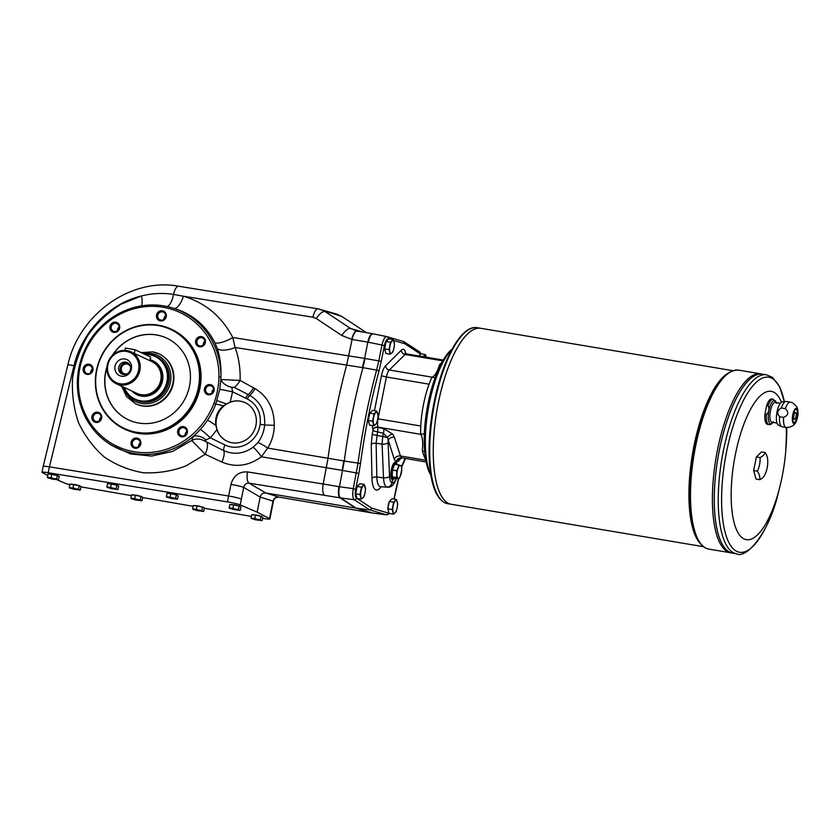 <?xml version="1.0" encoding="UTF-8"?>
<svg xmlns="http://www.w3.org/2000/svg" width="840" height="840" viewBox="0 0 840 840"><rect width="100%" height="100%" fill="white"/><g stroke="black" fill="none" stroke-linecap="round" stroke-linejoin="round"><path stroke-width="1.26" d="M228.627 496.01L230.947 484.397A10.028 0.871 11.3 0 1 243.705 487.431C244.461 484.439 246.246 483.021 249.06 483.157L339.969 497.816L355.667 508.074L339.969 497.816A10.028 3.329 99.5 0 1 339.245 496.955L356.139 508.148L369.82 509.933L354.27 499.769L340.431 497.889C338.793 496.23 338.457 492.513 339.433 486.738L344.253 461.013A250.603 83.339 -80.5 0 1 362.911 367.668L365.054 358.481L378.788 360.885L381.959 345.041L368.308 342.206C369.558 336.756 371.154 333.953 373.086 333.784L386.694 336.609M152.492 361.904L152.502 361.914A17.546 16.474 115 0 1 152.502 361.914A17.546 16.474 115 0 1 159.999 384.783A17.546 16.474 115 0 1 137.655 393.697A17.546 16.474 115 0 1 137.645 393.697A17.546 16.474 -65 0 0 141.635 394.937A17.546 16.474 -65 0 0 160.808 382.694A17.546 16.474 -65 0 0 152.492 361.904A17.546 16.474 -65 0 0 152.177 361.767M124.278 387.45A23.552 22.123 -65 0 0 140.48 400.817A23.552 22.123 -65 0 0 167.339 379.155A23.552 22.123 -65 0 0 145.204 354.522M123.795 387.23A24.056 22.596 -65 0 0 135.051 399.672A24.056 22.596 -65 0 0 140.532 401.383A24.056 22.596 -65 0 0 166.824 384.594A24.056 22.596 -65 0 0 155.421 356.087A24.056 22.596 -65 0 0 149.929 354.375A24.056 22.596 -65 0 0 144.428 354.165M773.482 399.357A12.831 4.263 99.5 0 0 773.105 399.242L771.655 398.99A12.831 4.263 99.5 0 0 766.658 405.531L768.106 405.783C769.682 409.017 769.104 411.925 766.364 414.498A12.831 4.263 99.5 0 0 768.852 424.546L767.403 424.294A12.831 4.263 99.5 0 1 764.915 414.257L766.364 414.498M781.316 407.999L785.337 408.671C789.086 412.325 788.508 415.233 783.594 417.396A12.831 4.263 99.5 0 0 786.093 427.445L782.072 426.762A12.831 4.263 99.5 0 1 781.683 426.647A12.831 4.263 99.5 0 1 779.573 416.724C776.675 413.228 777.252 410.319 781.316 407.999A12.831 4.263 99.5 0 1 785.915 401.447A12.831 4.263 99.5 0 1 786.324 401.457L790.346 402.129A12.831 4.263 99.5 0 0 785.337 408.671M779.573 416.724L783.594 417.396M766.658 405.531L764.915 414.257M796.677 408.419A7.718 2.562 99.5 0 0 792.95 413.983A7.718 2.562 99.5 0 0 793.149 423.045A7.718 2.562 99.5 0 0 796.919 419.548A7.718 2.562 99.5 0 0 798 413.133A7.718 2.562 99.5 0 0 796.677 408.419M785.915 401.447L782.303 401.856A11.834 3.938 99.5 0 0 776.832 412.87A11.834 3.938 99.5 0 0 778.397 425.082L781.683 426.647M796.477 409.395A6.72 2.236 99.5 0 0 796.278 409.332A6.72 2.236 99.5 0 0 792.96 415.59A6.72 2.236 99.5 0 0 794.052 422.583A6.72 2.236 99.5 0 0 797.318 416.63A6.72 2.236 99.5 0 0 796.477 409.395M440.769 364.56L439.446 364.812A52.626 17.504 -80.5 0 1 441.913 362.397M425.618 459.344A52.626 17.504 -80.5 0 1 422.31 450.544L424.683 451.973M424.326 434.06L420.599 433.913A20.044 6.667 -80.5 0 1 422.31 450.544M420.599 433.913A52.626 17.504 -80.5 0 1 431.939 377.139L435.099 377.822M439.446 364.812A20.044 6.667 -80.5 0 1 431.939 377.139L389.33 370.01L405.058 354.491L442.785 360.832M397.278 464.625L396.197 461.969C397.068 459.039 398.947 457.674 401.846 457.853L400.449 455.983A5.008 3.812 162.1 0 0 394.212 459.102L387.481 437.588L383.407 433.251L377.591 431.907L376.12 443.257L382.074 444.14L382.746 436.517L387.481 437.588A5.008 2.972 141.3 0 1 392.69 434.112L383.88 428.715L377.99 427.35A4.011 3.087 -15.6 0 0 372.95 429.828L372.939 430.752L377.591 431.907L377.916 427.119L420.861 434.343M368.403 419.937A5.712 1.901 -80.5 0 1 368.718 416.808A5.712 1.901 -80.5 0 1 369.6 413.942M368.54 421.344A5.817 1.932 -80.5 0 0 368.949 422.782A5.712 1.901 -80.5 0 1 368.456 421.04M387.933 508.305A5.712 1.901 -80.5 0 1 388.258 505.176A5.712 1.901 -80.5 0 1 389.141 502.299M388.08 509.702A5.817 1.932 -80.5 0 0 388.479 511.14A5.712 1.901 -80.5 0 1 387.996 509.397M384.752 348.348A5.712 1.901 -80.5 0 1 385.077 345.219A5.712 1.901 -80.5 0 1 385.949 342.342M385.308 351.204A5.712 1.901 -80.5 0 1 384.815 349.44M355.793 493.28A5.712 1.901 -80.5 0 1 356.108 490.151A5.712 1.901 -80.5 0 1 356.99 487.284M355.929 494.687A5.817 1.932 -80.5 0 0 356.339 496.125A5.712 1.901 -80.5 0 1 355.845 494.382M393.614 340.473L404.88 343.781L403.473 341.512M388.3 338.919A2.006 1.89 -73.7 0 0 386.862 336.641L386.778 336.62C384.867 336.735 383.26 339.538 381.959 345.041L384.384 345.629C385.423 341.135 386.736 338.898 388.3 338.919L388.647 339.014M396.659 478.359L394.359 483.042C392.522 486.066 390.201 487.463 387.419 487.2L380.583 486.696A17.724 5.891 -80.5 0 1 376.834 477.015L383.523 477.834A5.008 2.321 -2.5 0 0 389.55 476.322C389.76 479.997 390.579 482.181 392.028 482.864C391.251 485.604 389.508 486.99 386.788 487.032C384.856 486.014 383.764 482.947 383.523 477.834L382.074 444.14A5.008 2.321 -2.5 0 0 388.112 442.628L388.154 440.37A5.008 3.812 162.1 0 1 394.391 437.252L392.69 434.112M396.281 478.296L395.84 479.262C394.485 482.202 393.204 483.409 392.028 482.864L392.627 479.871L394.979 478.076M396.144 462.242L395.85 462.147C391.933 461.024 388.731 478.643 392.627 479.871M426.101 461.979L401.846 457.853M394.212 459.102L396.197 461.969L398.475 461.087A5.008 4.337 42.7 0 1 399.494 458.514L399.504 458.504M387.419 487.2L386.788 487.032M389.046 513.145L388.584 513.135A2.006 1.89 -73.7 0 1 386.431 514.805L389.644 513.534M388.584 513.135L372.015 508.274L369.82 509.933L386.431 514.805L372.697 513.03M355.688 489.216L353.262 488.618C352.328 494.403 352.663 498.12 354.27 499.769A2.006 1.869 123.2 0 0 356.486 498.141C355.173 496.808 354.911 493.836 355.688 489.216L358.858 473.372L342.216 470.39L343.791 460.929L360.497 463.522A248.094 82.509 -80.5 0 1 378.977 371.049A2.006 0.525 -164.9 0 0 376.635 370.083L378.788 360.885L381.213 361.473L384.384 345.629M230.947 484.397C233.552 475.64 239.096 471.481 247.569 471.923A10.028 3.822 99.1 0 0 249.06 483.157L265.797 492.965L355.667 508.074L372.435 512.988L356.139 508.148L372.572 513.019A10.028 3.329 -80.5 0 1 372.435 512.988L278.838 497.081C275.909 496.881 273.956 498.225 273 501.113L269.524 518.627L257.145 512.159L260.159 497.07C261.03 494.151 262.909 492.776 265.797 492.965L278.838 497.081A10.028 2.835 -80.3 0 0 278.954 497.102L356.927 510.374M372.75 333.732L371.847 333.837C370.167 334.856 368.834 337.617 367.846 342.132L364.592 358.407A50.117 16.663 99.5 0 0 364.592 358.397L362.439 367.584L376.635 370.083A250.089 83.17 99.5 0 0 358.008 463.302L353.262 488.618L339.433 486.738L323.211 483.998L328.031 458.283L343.791 460.919A50.117 16.663 99.5 0 1 343.791 460.929M381.15 486.738A21.714 7.224 -80.5 0 1 371.963 478.202L371.249 444.455L372.194 434.49L382.746 436.517L383.407 433.251A5.008 1.27 103 0 0 383.88 428.715M392.584 479.189A8.348 2.783 -80.5 0 1 392.343 479.178A8.348 2.783 -80.5 0 1 392.102 479.105A8.348 2.783 -80.5 0 1 391.514 478.558M393.929 463.187A8.348 2.783 -80.5 0 1 395.115 462.704A8.348 2.783 -80.5 0 1 395.346 462.777M394.012 478.769A9.02 3.003 -80.5 0 1 392.564 479.84M395.514 462.147A9.02 3.003 -80.5 0 1 396.564 463.638M247.569 471.923L323.211 483.998C322.256 489.783 322.675 493.521 324.461 495.201M108.287 443.121L111.542 445.294L130.589 453.947L151.557 456.057L172.557 451.427L191.741 440.444L193.232 436.37A75.527 70.927 -65 0 1 108.287 443.121A75.527 70.927 -65 0 1 84.882 349.681A75.527 70.927 -65 0 1 171.57 307.681A75.527 70.927 -65 0 1 220.899 377.076C221.329 366.965 220.154 357.546 217.382 348.789L214.924 342.794A15.036 4.641 153.4 0 0 232.754 337.502L235.106 347.498C238.822 357.672 240.492 368.644 240.103 380.436L255.087 388.647C267.834 396.532 274.229 408.723 274.292 425.229C274.166 433.566 271.961 441.179 267.687 448.067L328.031 458.283A250.603 83.339 99.5 0 1 346.689 364.949L352.086 339.486C353.356 334.036 355.026 331.244 357.105 331.096L357.242 331.128M396.617 463.774A8.348 2.783 99.5 0 0 396.459 463.481A8.348 2.783 99.5 0 0 395.577 462.788A8.348 2.783 99.5 0 0 391.524 470.18A8.348 2.783 99.5 0 0 392.564 479.178A8.348 2.783 99.5 0 0 392.816 479.262A8.348 2.783 99.5 0 0 393.866 478.894A8.348 2.783 99.5 0 0 394.118 478.663M399.221 464.951L394.79 464.205L400.596 465.518A6.521 2.163 -80.5 0 0 398.202 467.88A6.521 2.163 -80.5 0 0 396.931 474.243A6.521 2.163 -80.5 0 0 398.055 478.254L396.648 477.561L396.743 470.852L399.147 465.024L394.727 464.279L392.354 469.917L392.259 476.931L398.958 478.737L400.449 475.892A6.521 2.163 -80.5 0 1 398.055 478.254L399.021 478.663M400.596 465.518L401.499 466.011L401.719 469.518L400.449 475.892A6.521 2.163 -80.5 0 0 401.719 469.518A6.521 2.163 -80.5 0 0 400.596 465.518M397.068 464.583A7.854 2.615 99.5 0 0 396.784 464.006A7.854 2.615 99.5 0 0 392.448 468.941A7.854 2.615 99.5 0 0 393.131 478.769A7.854 2.615 99.5 0 0 394.349 478.495A7.854 2.615 99.5 0 0 394.8 478.044M372.614 421.187L368.298 420.462L369.59 425.082L373.905 425.806L372.614 421.187L374.084 413.837L369.768 413.112L368.298 420.462M374.084 413.837L376.845 411.106L372.53 410.382L369.768 413.112M376.845 411.106L378.137 415.737L377.654 419.454A6.521 2.163 -80.5 0 1 375.543 424.483L373.905 425.806M376.667 423.087L377.654 419.454A6.521 2.163 -80.5 0 0 377.738 413.459A6.521 2.163 -80.5 0 0 375.711 412.514A6.521 2.163 -80.5 0 0 373.601 417.554A6.521 2.163 -80.5 0 0 373.506 423.538A6.521 2.163 -80.5 0 0 375.543 424.483L376.667 423.087M392.154 509.555L387.839 508.82L389.13 513.45L393.445 514.174L392.154 509.555L393.624 502.205L389.298 501.469L387.839 508.82M393.624 502.205L396.385 499.475L392.07 498.75L389.298 501.469M396.385 499.475L397.677 504.094L397.194 507.812A6.521 2.163 -80.5 0 1 395.073 512.851L393.445 514.174M396.207 511.445L397.194 507.812A6.521 2.163 -80.5 0 0 397.278 501.827A6.521 2.163 -80.5 0 0 395.252 500.882A6.521 2.163 -80.5 0 0 393.141 505.921A6.521 2.163 -80.5 0 0 393.046 511.906A6.521 2.163 -80.5 0 0 395.073 512.851L396.207 511.445M388.962 349.598L384.647 348.873L385.938 353.493L390.264 354.218L388.962 349.598L390.432 342.248L386.117 341.523L384.647 348.873M390.432 342.248L393.194 339.518L388.878 338.793L386.117 341.523M393.194 339.518L394.495 344.137L394.012 347.855A6.521 2.163 -80.5 0 1 391.892 352.894L390.264 354.218M393.026 351.488L394.012 347.855A6.521 2.163 -80.5 0 0 394.096 341.87A6.521 2.163 -80.5 0 0 392.07 340.925A6.521 2.163 -80.5 0 0 389.949 345.965A6.521 2.163 -80.5 0 0 389.865 351.95A6.521 2.163 -80.5 0 0 391.892 352.894L393.026 351.488M360.003 494.529L355.688 493.805L356.979 498.425L361.294 499.149L360.003 494.529L361.473 487.179L357.157 486.455L355.688 493.805M361.473 487.179L364.235 484.449L359.919 483.725L357.157 486.455M364.235 484.449L365.526 489.08L365.043 492.796A6.521 2.163 -80.5 0 1 362.933 497.826L361.294 499.149M364.067 496.43L365.043 492.796A6.521 2.163 -80.5 0 0 365.137 486.801A6.521 2.163 -80.5 0 0 363.111 485.856A6.521 2.163 -80.5 0 0 360.99 490.896A6.521 2.163 -80.5 0 0 360.906 496.881A6.521 2.163 -80.5 0 0 362.933 497.826L364.067 496.43M422.583 357.262L425.344 354.543L421.029 353.808L418.845 355.971M425.344 354.543L426.237 356.895A6.521 2.163 -80.5 0 1 426.321 357.231M423.591 356.769A6.521 2.163 -80.5 0 1 424.211 355.94A6.521 2.163 -80.5 0 1 426.237 356.895M372.624 513.019A10.028 3.329 -80.5 0 1 372.572 513.019L357.168 510.416M372.677 333.721A10.028 3.329 99.5 0 0 372.624 333.711A10.028 3.329 99.5 0 0 371.847 333.837M112.938 324.051A4.2 3.938 -65 0 0 113.348 331.223A4.2 3.938 -65 0 0 118.692 329.081A4.2 3.938 -65 0 0 112.938 324.051M110.67 330.288A5.198 4.883 115 0 1 114.534 322.151A5.198 4.883 115 0 1 119.217 329.375A5.198 4.883 115 0 1 110.67 330.288M117.38 330.729A4.2 3.938 115 0 1 119.112 327.022M84.473 368.781A4.2 3.938 -65 0 0 92.148 370.619A4.2 3.938 -65 0 0 90.153 365.642A4.2 3.938 -65 0 0 84.473 368.781M87.055 374.378A5.198 4.883 115 0 1 84.389 366.051A5.198 4.883 115 0 1 92.767 367.458A5.198 4.883 115 0 1 87.055 374.378M90.636 372.75A4.2 3.938 115 0 1 92.368 369.054M93.797 419.874A4.2 3.938 -65 0 0 101.115 416.997A4.2 3.938 -65 0 0 94.154 414.824A4.2 3.938 -65 0 0 93.797 419.874M99.53 421.459A5.198 4.883 115 0 1 91.886 417.816A5.198 4.883 115 0 1 99.057 412.598A5.198 4.883 115 0 1 99.53 421.459M99.393 420.745A4.2 3.938 115 0 1 101.115 417.05M135.44 447.384A4.2 3.938 -65 0 0 138.033 439.478A4.2 3.938 -65 0 0 132.689 441.609A4.2 3.938 -65 0 0 135.44 447.384M140.784 443.951A5.198 4.883 115 0 1 132.647 447.132A5.198 4.883 115 0 1 134.41 438.333A5.198 4.883 115 0 1 140.784 443.951M138.516 446.586A4.2 3.938 115 0 1 140.249 442.89M185.01 435.204A4.2 3.938 -65 0 0 184.611 428.043A4.2 3.938 -65 0 0 179.256 430.175A4.2 3.938 -65 0 0 185.01 435.204M186.659 428.683A5.198 4.883 115 0 1 182.794 436.81A5.198 4.883 115 0 1 178.112 429.597A5.198 4.883 115 0 1 186.659 428.683M185.094 435.151A4.2 3.938 115 0 1 186.816 431.456M213.476 390.474A4.2 3.938 -65 0 0 205.81 388.647A4.2 3.938 -65 0 0 207.795 393.624A4.2 3.938 -65 0 0 213.476 390.474M210.284 384.594A5.198 4.883 115 0 1 212.94 392.921A5.198 4.883 115 0 1 204.572 391.503A5.198 4.883 115 0 1 210.284 384.594M211.827 393.12A4.2 3.938 115 0 1 213.559 389.424M204.162 339.392A4.2 3.938 -65 0 0 196.833 342.269A4.2 3.938 -65 0 0 203.805 344.431A4.2 3.938 -65 0 0 204.162 339.392M197.809 337.512A5.198 4.883 115 0 1 205.443 341.145A5.198 4.883 115 0 1 198.272 346.374A5.198 4.883 115 0 1 197.809 337.512M203.081 345.135A4.2 3.938 115 0 1 204.803 341.429M163.958 319.284A4.2 3.938 115 0 1 165.679 315.588M162.519 311.871A4.2 3.938 -65 0 0 159.915 319.778A4.2 3.938 -65 0 0 165.27 317.646A4.2 3.938 -65 0 0 162.519 311.871M139.797 432.737A4.2 3.938 -65 0 0 136.427 432.81M141.666 305.844A15.036 4.799 75.5 0 0 141.55 295.932C152.208 293.276 162.876 292.772 173.544 294.409L183.362 296.195C205.349 302.778 221.812 316.544 232.754 337.502L364.592 358.397M216.919 429.524A86.677 81.396 -65 0 1 210.294 437.808L224.994 444.959A6.017 2.069 116 0 0 223.766 450.629C233.909 455.007 243.726 453.852 253.228 447.174L257.891 442.596A12.033 2.993 31.6 0 1 267.687 448.067L261.397 456.781C248.714 466.011 235.536 467.765 221.886 462.053A12.033 4.704 114.8 0 0 223.766 450.629L204.341 440.885L210.294 437.808A12.033 1.27 42 0 0 200.382 429.377A75.527 70.927 -65 0 0 207.553 420.116A75.527 70.927 -65 0 0 215.691 404.271L219.786 389.288L220.826 379.502L240.103 380.436A12.033 4.893 119.5 0 1 234.224 387.387L231.767 387.314L232.575 391.786L230.181 402.139A21.305 20.003 115 0 1 245.154 402.654A21.305 20.003 115 0 1 254.258 430.427A21.305 20.003 115 0 1 227.115 441.252A21.305 20.003 115 0 1 216.919 429.524L215.901 425.397C214.798 417.459 217.308 410.928 223.44 405.783L230.181 402.139M356.916 331.076L350.595 328.514A10.028 3.864 -56.4 0 0 341.806 335.496L316.312 318.549L312.953 317.226A10.028 3.822 -80.8 0 1 318.161 308.868A10.028 3.822 -80.8 0 1 318.318 308.91L341.639 316.344L366.481 332.671M279.058 497.112A10.028 2.835 -80.3 0 1 278.954 497.102C275.656 497.259 273.788 498.697 273.346 501.438A10.028 0.871 -168.7 0 0 273 501.113L260.159 497.07L243.705 487.431L240.177 504.913L257.145 512.159M167.181 306.569A15.036 5.712 98.3 0 0 173.544 294.409A10.028 3.822 -80.8 0 1 178.721 286.241L318.161 308.868L336.851 314.139L341.639 316.344M355.247 330.677L357.042 331.086A10.028 3.822 -80.6 0 1 357.074 331.096M367.846 342.132L351.803 339.433A10.028 3.822 -80.6 0 1 357.042 331.086L373.086 333.784M316.312 318.549A10.028 3.864 -56.4 0 1 325.101 311.556L350.595 328.514L362.87 332.062M214.924 342.794C205.863 325.29 192.181 313.814 173.88 308.364M174.552 308.553L171.57 307.681M362.439 367.584A250.603 83.339 99.5 0 0 362.439 367.594L235.106 347.498A15.036 6.458 -18.4 0 1 217.382 348.789M174.006 308.395A15.036 5.838 105.7 0 0 183.362 296.195L312.953 317.226M218.925 376.908C218.736 386.022 217.046 394.894 213.833 403.536A73.941 69.436 115 0 1 99.078 433.745A73.941 69.436 115 0 1 122.136 313.152A73.941 69.436 115 0 1 218.925 376.908L220.899 377.076L220.826 379.502A12.033 7.76 19.1 0 0 231.767 387.314M49.445 466.841L73.993 365.715C81.921 331.905 109.442 303.471 141.55 295.932L121.013 304.185C108.213 312.281 97.23 322.57 88.064 335.076C80.252 348.516 75.086 362.88 72.576 378.157C71.726 393.54 73.689 408.334 78.467 422.531C84.788 435.971 93.387 447.447 104.244 456.971C116.151 465.056 129.192 470.316 143.399 472.763C157.857 473.445 172.064 471.156 185.997 465.895L205.191 454.293L191.741 440.444A12.033 10.742 -171.3 0 1 204.341 440.885M206.231 439.961A12.033 7.98 -147.3 0 0 193.232 436.37A75.527 70.927 -65 0 0 200.382 429.377M224.994 444.959A25.568 24.003 -65 0 0 260.18 424.368C261.25 412.734 256.956 404.261 247.286 398.947L232.575 391.786L219.786 389.288M257.891 442.596C261.776 437.419 264.012 431.55 264.621 425.009C265.44 411.632 260.474 401.751 249.722 395.336L248.157 394.538A6.017 2.069 116 0 0 245.69 398.171M260.18 424.368A6.017 0.651 7.9 0 1 264.621 425.009A12.033 0.651 1.2 0 0 274.292 425.229M253.575 387.818A12.033 4.819 -60.3 0 1 248.157 394.538L234.224 387.387M226.306 403.893L216.972 400.649M342.216 470.39L261.397 456.781A12.033 2.425 52.2 0 0 253.228 447.174M215.901 425.397A12.033 0.651 33.6 0 0 207.553 420.116M221.886 462.053L205.191 454.293A12.033 4.704 115 0 0 206.955 442.565M156.544 315.021A5.198 4.883 115 0 1 164.682 311.84A5.198 4.883 115 0 1 162.928 320.639A5.198 4.883 115 0 1 156.544 315.021M124.394 428.999L125.328 429.429A55.136 51.776 -65 0 0 195.573 401.405A55.136 51.776 -65 0 0 172.001 329.532L171.066 329.102A55.136 51.776 115 0 1 197.222 394.443A55.136 51.776 115 0 1 136.962 432.905A55.136 51.776 115 0 1 124.394 428.999A55.136 51.776 115 0 1 98.238 363.657A55.136 51.776 115 0 1 158.487 325.185A55.136 51.776 115 0 1 171.066 329.102M136.059 404.019A27.562 25.883 -65 0 0 171.181 390.002A27.562 25.883 -65 0 0 159.401 354.07L158.928 353.85A27.562 25.883 115 0 1 170.709 389.792A27.562 25.883 115 0 1 135.587 403.798L136.059 404.019M166.751 338.142A45.108 42.357 -65 0 0 156.534 334.981A45.108 42.357 -65 0 0 112.686 355.131M106.901 367.5A45.108 42.357 -65 0 0 128.552 419.874M106.964 366.733A45.108 42.357 -65 0 0 128.478 419.843A45.108 42.357 -65 0 0 185.955 396.911A45.108 42.357 -65 0 0 166.666 338.111A45.108 42.357 -65 0 0 156.377 334.908A45.108 42.357 -65 0 0 112.13 355.677M136.909 432.348A54.632 51.303 115 0 1 108.906 344.894A54.632 51.303 115 0 1 196.907 359.688A54.632 51.303 115 0 1 136.909 432.348M227.199 441.284A21.305 20.003 115 0 1 216.195 425.534A21.305 20.003 115 0 1 224.595 405.437A21.305 20.003 115 0 1 245.238 402.696M262.574 518.343L262.678 518.354A10.028 0.871 -168.7 0 0 269.881 518.952L271.058 513.072A10.028 0.871 -168.7 0 0 270.701 512.746M241.353 499.034A10.028 0.871 -168.7 0 0 228.596 496.01L227.43 501.89L48.227 472.71A10.028 0.871 -168.7 0 0 42 472.29A10.028 0.871 -168.7 0 0 42.357 472.605L47.754 475.43M228.596 496.01L49.402 466.841A10.028 0.871 -168.7 0 0 43.176 466.41L42 472.29M251.359 516.401L204.341 508.253M193.127 506.31L142.653 497.564M131.439 495.621L80.966 486.875M69.794 484.68A10.028 0.871 -168.7 0 1 65.331 483.346L57.183 479.871M194.659 505.449L203.207 507.161M49.434 473.844L57.981 475.556M108.938 483.525L117.485 485.237M168.441 493.206L176.988 494.907M132.972 494.76L141.509 496.461M71.285 484.06L79.821 485.762M253.071 514.615L261.618 516.327M231.231 504.409L239.768 506.121M240.177 504.913A10.028 0.871 -168.7 0 0 227.43 501.89M239.159 506.1L240.965 506.94L240.282 510.363L233.698 509.596L229.163 507.948L229.845 504.536L233.604 504.893L232.922 508.316L235.662 509.124L238.476 509.523L239.159 506.1L233.604 504.893M238.476 509.523L230.003 508.568L229.163 507.948L232.922 508.316M240.282 510.363L239.305 510.426M261.009 516.306L262.815 517.146L262.132 520.569L255.549 519.813L251.003 518.164L251.685 514.742L255.444 515.109L254.762 518.522L257.502 519.33L260.327 519.729L261.009 516.306L255.444 515.109M260.327 519.729L251.864 518.784L251.003 518.164L254.762 518.522M262.132 520.569L261.146 520.632M79.212 485.751L81.018 486.591L80.336 490.014L73.752 489.248L69.216 487.599L69.898 484.176L73.658 484.544L72.975 487.967L75.716 488.765L78.53 489.163L79.212 485.751L73.658 484.544M78.53 489.163L79.391 489.794L70.067 488.229L69.216 487.599L72.975 487.967M80.336 490.014L79.359 490.077M140.91 496.44L142.706 497.291L142.023 500.703L135.44 499.947L130.904 498.298L131.586 494.876L135.345 495.243L134.662 498.656L137.403 499.464L140.228 499.863L140.91 496.44L135.345 495.243M140.228 499.863L141.089 500.493L131.744 498.918L130.904 498.298L134.662 498.656M142.023 500.703L141.047 500.777M176.379 494.897L178.185 495.737L177.503 499.159L170.919 498.393L166.373 496.745L167.055 493.322L170.814 493.689L170.132 497.112L172.872 497.91L175.697 498.309L176.379 494.897L170.814 493.689M175.697 498.309L176.558 498.939L167.223 497.364L166.373 496.745L170.132 497.112M177.503 499.159L176.516 499.223M116.876 485.216L118.681 486.056L117.999 489.479L111.416 488.712L106.869 487.064L107.552 483.651L111.311 484.008L110.628 487.431L113.368 488.24L116.193 488.639L116.876 485.216L111.311 484.008M116.193 488.639L107.72 487.683L106.869 487.064L110.628 487.431M117.999 489.479L117.012 489.542M57.372 475.534L59.168 476.385L58.485 479.798L51.901 479.042L47.366 477.393L48.048 473.97L51.807 474.338L51.124 477.75L53.865 478.558L56.69 478.957L57.372 475.534L51.807 474.338M56.69 478.957L57.551 479.588L48.206 478.013L47.366 477.393L51.124 477.75M58.485 479.798L57.509 479.871M202.597 507.14L204.404 507.98L203.71 511.403L197.138 510.647L192.591 508.998L193.274 505.575L197.033 505.943L196.35 509.355L199.091 510.163L201.915 510.562L202.597 507.14L197.033 505.943M201.915 510.562L193.441 509.607L192.591 508.998L196.35 509.355M203.71 511.403L202.734 511.466M430.836 474.852A70.171 23.331 -80.5 0 1 428.106 409.92A70.171 23.331 -80.5 0 1 451.92 349.451M430.899 475.23L430.794 475.052A68.166 22.669 -80.5 0 1 426.899 409.71A68.166 22.669 -80.5 0 1 451.941 349.241L452.099 349.115M775.52 402.528A10.028 3.329 99.5 0 0 775.226 402.444A10.028 3.329 99.5 0 0 770.28 411.768A10.028 3.329 99.5 0 0 771.897 422.205L776.99 423.066M793.957 422.562A6.72 2.236 99.5 0 0 797.15 416.462A6.72 2.236 99.5 0 0 796.288 409.364A6.72 2.236 99.5 0 0 796.183 409.322M794.388 419.381A3.507 1.166 99.5 0 0 796.089 416.272A3.507 1.166 99.5 0 0 795.659 412.493A3.507 1.166 99.5 0 0 795.564 412.461A3.507 1.166 99.5 0 0 793.832 415.727A3.507 1.166 99.5 0 0 794.399 419.381A3.507 1.166 99.5 0 0 796.1 416.272A3.507 1.166 99.5 0 0 795.659 412.493A3.507 1.166 99.5 0 0 795.553 412.461M765.208 452.56A27.562 15.005 22.8 0 1 767.613 458.976A30.072 30.072 0 0 1 764.568 475.451A27.562 10.878 -179.2 0 1 759.78 479.703A27.562 15.005 -157.2 0 0 757.397 471.167A27.562 25.883 -65 0 0 760.106 457.601A27.562 10.878 0.8 0 0 765.208 452.56L761.481 451.941L756.378 456.971L753.669 470.536L756.053 479.073L759.78 479.703M784.319 401.625A88.736 29.515 99.5 0 0 771.498 378.042A88.736 29.515 99.5 0 0 726.548 451.826A88.736 29.515 99.5 0 0 736.848 551.428A88.736 29.515 99.5 0 0 778.732 491.148C769.104 534.576 745.343 559.335 736.512 553.76A90.72 30.167 -80.5 0 1 733.835 552.92A90.72 30.167 -80.5 0 1 722.516 455.185A90.72 30.167 -80.5 0 1 766.584 374.829L762.615 374.168A90.72 30.167 99.5 0 0 762.605 374.157L760.756 373.853A90.72 30.167 99.5 0 0 715.964 458.315A90.72 30.167 99.5 0 0 730.674 552.773L708.76 549.087A90.72 30.167 -80.5 0 1 706.094 548.258A90.72 30.167 -80.5 0 1 694.775 450.524A90.72 30.167 -80.5 0 1 738.843 370.167C727.734 369.453 717.276 380.478 707.5 403.221A89.817 29.873 99.5 0 0 689.945 507.602A89.817 29.873 99.5 0 0 701.768 544.971M749.301 377.843A90.71 30.167 99.5 0 0 715.964 458.315A90.71 30.167 99.5 0 0 721.15 545.265M738.843 370.167L760.756 373.853A90.72 30.167 99.5 0 0 715.974 458.315A90.72 30.167 99.5 0 0 730.685 552.773L732.533 553.087A90.72 30.167 99.5 0 1 717.812 458.619A90.72 30.167 99.5 0 1 762.605 374.157A90.72 30.167 99.5 0 0 717.822 458.619A90.72 30.167 99.5 0 0 732.543 553.087L736.512 553.76M751.159 378.147A90.71 30.167 99.5 0 0 717.822 458.619A90.71 30.167 99.5 0 0 723.009 545.57M781.431 402.203A75.18 25 99.5 0 0 773.441 392.06A75.18 25 99.5 0 0 736.166 450.713A75.18 25 99.5 0 0 741.71 537.39A75.18 25 99.5 0 0 779.562 487.882A75.18 25 99.5 0 0 785.736 451.164A75.18 25 99.5 0 0 786.177 427.455M477.267 327.716L480.816 328.314A89.219 29.673 99.5 0 0 436.758 411.369A89.219 29.673 99.5 0 0 451.227 504.273A89.219 29.673 99.5 0 0 451.238 504.273L447.689 503.675A89.219 29.673 -80.5 0 1 445.064 502.856A89.219 29.673 -80.5 0 1 433.933 406.739A89.219 29.673 -80.5 0 1 477.267 327.716C461.748 324.566 443.058 358.197 434.364 401.016C425.03 446.828 427.76 494.33 444.832 502.782L447.689 503.675M469.55 332.231A89.208 29.663 99.5 0 0 436.769 411.38A89.208 29.663 99.5 0 0 441.872 496.881M732.869 370.692L480.827 328.314A89.219 29.673 99.5 0 0 436.769 411.38A89.219 29.673 99.5 0 0 451.238 504.273L703.29 546.651M760.106 457.601L756.378 456.971M757.397 471.167L753.669 470.536M150.36 359.856A18.743 17.608 115 0 1 160.156 386.915A18.743 17.608 115 0 1 132.027 391.072M155.421 356.087L156.671 356.664A24.056 22.596 115 0 1 166.95 388.028A24.056 22.596 115 0 1 136.3 400.26L135.051 399.672M151.284 361.347A17.598 16.527 115 0 1 160.052 384.804A17.598 16.527 115 0 1 136.427 393.131M126.966 350.606A17.546 16.474 115 0 1 130.966 351.855A17.546 16.474 115 0 1 138.464 374.714A17.546 16.474 115 0 1 116.12 383.639A17.546 16.474 115 0 1 107.793 362.849A17.546 16.474 115 0 1 126.966 350.606M130.966 351.855L151.883 361.62A17.546 16.474 115 0 1 160.44 371.794A17.546 16.474 115 0 1 150.318 393.445A17.546 16.474 115 0 1 137.025 393.404L116.12 383.639M160.461 371.889A17.346 16.285 115 0 1 160.493 371.973A17.346 16.285 115 0 1 150.486 393.372A17.346 16.285 115 0 1 150.402 393.404M130.41 366.608A5.061 4.757 -65 0 0 121.727 366.901A5.061 4.757 -65 0 0 127.082 373.748M122.692 374.199A6.269 5.88 115 0 1 127.953 362.954M125.822 362.124A6.269 5.88 115 0 1 129.938 370.734A6.269 5.88 115 0 1 118.976 366.492A6.269 5.88 115 0 1 125.822 362.124M124.95 358.995A8.81 8.274 115 0 1 129.465 373.096A8.81 8.274 115 0 1 115.269 370.713A8.81 8.274 115 0 1 124.95 358.995M126.462 351.435A16.538 15.53 115 0 1 134.935 377.916A16.538 15.53 115 0 1 108.297 373.443A16.538 15.53 115 0 1 126.462 351.435M124.971 350.395L125.444 348.002L135.02 349.766L150.633 357.053L150.171 360.832M776.318 402.623A11.834 3.938 99.5 0 0 774.9 400.606A11.834 3.938 99.5 0 0 768.369 414.225A11.834 3.938 99.5 0 0 772.989 422.394M776.517 403.326L773.105 399.242A12.831 4.263 99.5 0 0 768.106 405.783M372.95 429.828L372.887 429.597A4.011 3.087 -15.6 0 1 377.916 427.119A9.02 3.003 -80.5 0 1 378.042 418.834L386.4 376.992L429.082 384.163M377.78 418.782L420.767 426.017M425.765 460.236L400.449 455.983L394.391 437.252M371.249 444.455A4.011 1.88 178.8 0 1 376.12 443.257L376.834 477.015A4.011 1.88 178.8 0 0 371.963 478.202M372.194 434.49L372.939 430.752M372.887 429.597A13.03 4.337 -80.5 0 1 372.341 425.544M374.441 410.707L381.423 375.784A13.03 4.337 -80.5 0 1 385.655 365.705L401.383 350.175A13.03 4.337 -80.5 0 1 405.437 352.076L405.909 353.735M372.015 508.274L356.486 498.141M395.651 490.686L393.981 499.065M395.682 490.57L397.919 481.005A248.094 82.509 -80.5 0 0 398.538 478.674M404.88 343.781L420.672 354.155M381.213 361.473L378.977 371.049M360.497 463.522L358.858 473.372M389.55 476.322L388.112 442.628M405.111 458.451L401.562 466.421M395.714 480.491A5.008 3.098 -156 0 0 395.84 479.262M401.436 457.884L398.475 461.087M404.082 341.764L419.632 351.918A2.006 1.869 123.2 0 1 420.399 353.913M401.383 350.175A4.011 3.433 45.4 0 0 405.058 354.491A9.02 3.003 -80.5 0 1 406.434 353.881L405.058 353.126L405.31 353.787M381.423 375.784L386.4 376.992A9.02 3.003 -80.5 0 1 389.33 370.01A4.011 3.433 45.4 0 1 385.655 365.705M405.227 353.315A4.011 3.087 164.4 0 1 405.437 352.076M339.245 496.955C338.226 494.666 338.131 491.232 338.961 486.654M396.784 470.663L392.354 469.917M396.68 477.677L392.259 476.931M398.947 478.737L394.527 477.992M396.743 470.852L392.322 470.117M396.648 477.561L392.217 476.816M368.456 419.643A5.817 1.932 -80.5 0 1 368.781 416.808A5.817 1.932 -80.5 0 1 369.548 414.183M387.996 508.001A5.817 1.932 -80.5 0 1 388.322 505.176A5.817 1.932 -80.5 0 1 389.088 502.551M384.815 348.044A5.817 1.932 -80.5 0 1 385.14 345.219A5.817 1.932 -80.5 0 1 385.906 342.594M385.298 351.183A5.817 1.932 -80.5 0 1 384.899 349.745M355.856 492.986A5.817 1.932 -80.5 0 1 356.171 490.151A5.817 1.932 -80.5 0 1 356.937 487.526M341.806 335.496L351.803 339.433M73.993 365.715A10.028 0.704 -166.4 0 0 67.861 364.885C78.939 314.391 130.798 277.274 178.721 286.241A10.028 3.822 -80.8 0 1 178.878 286.282M213.833 403.536L223.44 405.783M247.286 398.947A6.017 2.069 -64.1 0 1 249.722 395.336A12.033 4.809 -60.3 0 0 255.087 388.647M49.402 466.841L48.227 472.71M231.441 504.683L233.142 504.851M234.066 504.998L238.297 505.911M231.073 504.651L235.557 504.966L239.82 506.405M253.281 514.899L254.993 515.057M255.906 515.204L260.148 516.117M252.914 514.857L257.408 515.172L261.66 516.611M71.495 484.334L73.195 484.502M74.12 484.638L78.351 485.562M71.127 484.302L75.611 484.617L79.873 486.056M133.182 495.033L134.883 495.201M135.807 495.338L140.038 496.262M132.815 494.991L137.298 495.317L141.561 496.755M168.651 493.479L170.363 493.647M171.276 493.784L175.518 494.707M168.294 493.447L172.778 493.763L177.041 495.201M109.148 483.798L110.859 483.966M111.773 484.113L116.014 485.027M108.78 483.767L113.274 484.082L117.527 485.52M49.644 474.128L51.345 474.285M52.269 474.432L56.501 475.356M49.276 474.086L53.76 474.401L58.023 475.85M194.87 505.733L196.581 505.89M197.495 506.037L201.737 506.951M194.502 505.691L198.996 506.006L203.249 507.444M727.45 373.569A89.219 29.673 99.5 0 0 692.412 454.356A89.219 29.673 99.5 0 0 699.111 542.147M730.884 371.784A89.817 29.873 99.5 0 0 707.5 403.221M439.341 497.816A88.389 29.389 -80.5 0 1 432.569 410.666A88.389 29.389 -80.5 0 1 467.46 330.53M786.02 447.804A88.736 29.515 99.5 0 0 786.775 427.529L785.736 451.164M152.639 351.897A27.562 25.883 115 0 1 158.928 353.85L152.586 351.876L141.099 352.601M123.396 387.041A25.557 24.003 -65 0 0 149.72 403.431A25.557 24.003 -65 0 0 170.909 378.326A25.557 24.003 -65 0 0 151.631 353.567A25.557 24.003 -65 0 0 143.378 353.671M150.224 360.56A18.029 16.926 115 0 1 160.156 385.581A18.029 16.926 115 0 1 134.148 392.06M156.954 365.421A17.346 16.285 115 0 1 159.673 384.626A17.346 16.285 115 0 1 143.189 394.863M150.633 357.053L149.898 360.707M135.02 349.766L134.295 353.419M773.409 421.796C771.845 423.99 770.322 424.904 768.852 424.546M790.346 402.129L792.55 402.822C799.197 407.715 797.423 410.056 798 413.133M796.919 419.548C795.48 424.798 791.868 427.423 786.082 427.445M373.128 333.795L386.778 336.62L403.61 341.544M402.066 457.937L399.494 458.514M405.5 458.514L401.635 467.187M373.076 513.104L386.6 514.836M419.632 351.918L421.103 353.829M443.237 360.066L406.434 353.881M398.664 478.695L394.096 499.086M396.784 464.006L396.459 463.481M369.611 413.899L368.393 419.979M368.981 422.898L368.445 420.987M389.141 502.257L387.933 508.337M388.521 511.266L387.986 509.344M385.959 342.31L384.741 348.38M385.329 351.309L384.794 349.387M357 487.242L355.782 493.322M356.37 496.241L355.834 494.33M271.036 513.009L273.346 501.438M67.861 364.885L43.229 466.337M231.105 504.473L239.852 506.216M252.956 514.678L261.702 516.432M71.159 484.124L79.905 485.867M132.846 494.812L141.603 496.566M168.326 493.259L177.072 495.012M108.822 483.588L117.569 485.331M49.319 473.907L58.065 475.661M194.544 505.512L203.291 507.266M690.081 509.292L689.945 507.602C691.562 529.673 696.822 543.197 705.758 548.153L708.76 549.087M766.584 374.829L772.443 377.381L779.53 386.516L784.35 401.625M780.318 403.294L775.226 402.444M779.562 487.882L778.732 491.148M121.653 386.221L126.651 396.711L135.587 403.798"/></g></svg>
